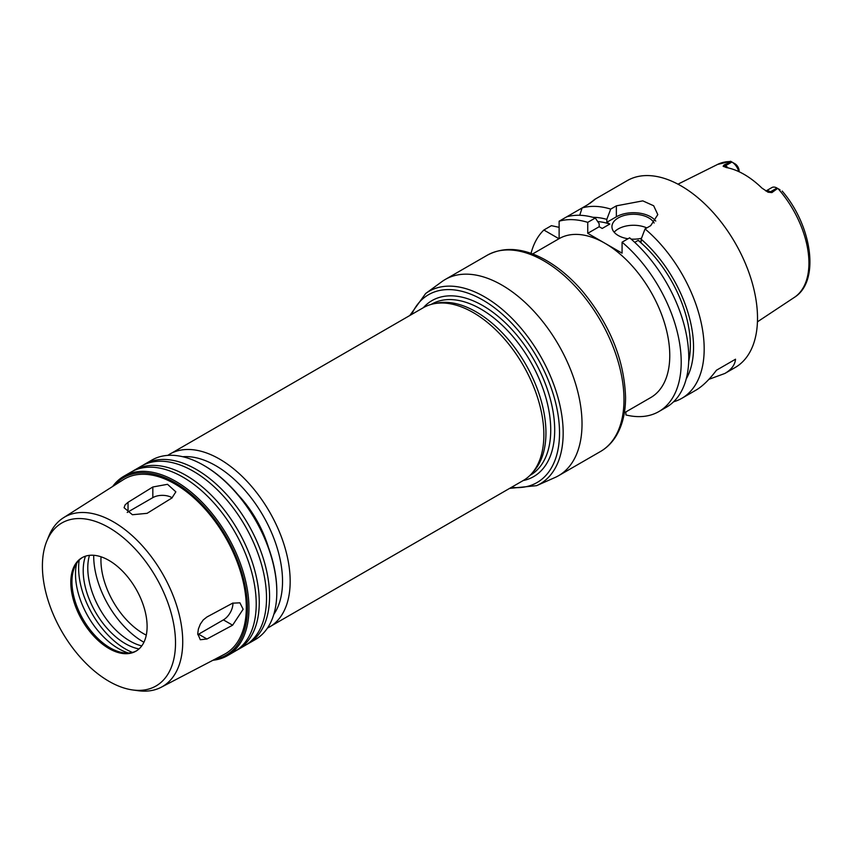 <?xml version="1.0" encoding="UTF-8"?>
<svg xmlns="http://www.w3.org/2000/svg" width="852" height="852" viewBox="0 0 852 852"><rect width="100%" height="100%" fill="white"/><g stroke="black" fill="none" stroke-linecap="round" stroke-linejoin="round"><path stroke-width="1.28" d="M197.77 634.633A13.483 7.785 120 0 0 198.612 634.197L223.405 619.883A13.483 7.785 120 0 0 232.937 603.014M206.951 639.011L200.295 639.735L197.728 633.686L198.388 629.032L200.284 624.186L203.234 619.947L206.908 617.008L232.617 603.173L239.923 602.833L243.139 609.244L232.617 625.198L206.951 639.011L198.612 634.197M172.2 497.813A13.483 7.785 0 0 0 152.827 497.632L128.034 511.945A13.483 7.785 0 0 0 127.225 512.457M147.108 513.33L132.411 514.736L124.083 507.717L125.084 504.906L127.981 502.35L152.827 486.993L167.514 484.309L175.853 491.849L171.902 498.005L147.108 513.33M625.89 411.921L625.89 414.945A107.906 62.302 -120 0 0 658.862 411.569A107.906 62.302 -120 0 0 678.256 336.189A107.906 62.302 -120 0 0 622.077 242.192L622.077 253.15L587.742 233.32L587.742 222.361A107.906 62.302 -120 0 0 559.125 221.211L559.125 238.645A91.718 52.952 60 0 1 604.909 243.235A91.718 52.952 60 0 1 669.768 355.572A91.718 52.952 60 0 1 650.768 397.554L624.356 412.805M559.125 238.645A91.718 52.952 -120 0 0 559.05 238.688A91.718 52.952 -120 0 0 558.965 238.741L543.864 230.019A107.906 62.302 -120 0 0 531.052 253.363M509.624 488.388L536.6 485.661L554.94 477.546A113.305 65.412 -120 0 0 558.55 475.714A113.305 65.412 -120 0 0 582.022 423.849A113.305 65.412 -120 0 0 532.564 309.83A113.305 65.412 -120 0 0 445.255 279.467A113.305 65.412 -120 0 0 441.858 281.682L425.659 293.503L409.812 315.506M523.16 480.571A101.633 58.681 -120 0 0 554.695 430.1A101.633 58.681 -120 0 0 503.926 321.46A101.633 58.681 -120 0 0 423.348 307.689M529.976 475.395L530.285 475.214A98.736 56.999 -120 0 0 550.733 430.015A98.736 56.999 -120 0 0 507.632 330.651A98.736 56.999 -120 0 0 431.549 304.207L431.24 304.377M267.432 628.137L523.192 480.549A99.812 57.627 -120 0 0 531.744 473.531L533.959 471.028A98.736 56.999 -120 0 0 545.951 432.773A98.736 56.999 -120 0 0 508.868 340.161A98.736 56.999 -120 0 0 437.023 303.11L433.743 303.781A99.812 57.627 -120 0 0 423.38 307.668L167.695 455.383M531.744 473.531A99.812 57.627 -120 0 0 543.864 434.861A99.812 57.627 -120 0 0 506.386 341.237A99.812 57.627 -120 0 0 433.743 303.781M268.455 547.399A80.929 46.722 -120 0 0 238.123 494.863M246.569 644.57A103.593 59.81 -120 0 0 248.113 643.729L255.366 639.543A103.593 59.81 -120 0 0 276.815 592.129L276.815 591.245A102.506 59.182 -120 0 0 204.331 465.693L203.564 465.256A103.593 59.81 -120 0 0 151.773 460.123L144.52 464.308A103.593 59.81 -120 0 0 143.019 465.235M276.815 592.129A103.593 59.81 -120 0 0 203.564 465.256M248.113 643.729A103.593 59.81 -120 0 0 269.562 596.315A103.593 59.81 -120 0 0 224.353 492.062A103.593 59.81 -120 0 0 144.52 464.308M236.26 650.523A103.593 59.81 -120 0 0 237.815 649.682L245.056 645.496A103.593 59.81 -120 0 0 266.516 598.072A103.593 59.81 -120 0 0 221.296 493.819A103.593 59.81 -120 0 0 141.475 466.076L134.222 470.261A103.593 59.81 -120 0 0 132.72 471.177M237.815 649.682A103.593 59.81 -120 0 0 259.264 602.257A103.593 59.81 -120 0 0 214.054 498.005A103.593 59.81 -120 0 0 134.222 470.261M212.979 660.247A103.593 59.81 -120 0 0 227.516 655.625L234.758 651.439A103.593 59.81 -120 0 0 256.218 604.015A103.593 59.81 -120 0 0 210.998 499.773A103.593 59.81 -120 0 0 131.176 472.019L123.923 476.204A103.593 59.81 -120 0 0 112.656 486.481M227.516 655.625A103.593 59.81 -120 0 0 248.965 608.2A103.593 59.81 -120 0 0 203.745 503.958A103.593 59.81 -120 0 0 123.923 476.204M214.842 659.267A102.506 59.182 -120 0 0 247.442 608.2A102.506 59.182 -120 0 0 195.779 498.207A102.506 59.182 -120 0 0 114.434 485.352M132.699 689.96L138.226 690.716A97.863 56.498 -120 0 0 161.241 687.234L224.14 654.421A100.887 58.245 -120 0 0 246.292 607.54A100.887 58.245 -120 0 0 201.445 505.151A100.887 58.245 -120 0 0 123.274 479.729L63.41 517.792A97.863 56.498 -120 0 0 48.894 535.983L46.785 541.148A94.125 54.336 -120 0 0 61.898 631.63A94.125 54.336 -120 0 0 132.699 689.96A94.125 54.336 -120 0 0 175.512 642.887A94.125 54.336 -120 0 0 121.027 535.855A94.125 54.336 -120 0 0 46.785 541.148M161.241 687.234A97.863 56.498 -120 0 0 182.733 641.769A97.863 56.498 -120 0 0 139.217 542.458A97.863 56.498 -120 0 0 63.41 517.792M147.108 626.486A53.953 31.151 -120 0 0 123.551 572.193A53.953 31.151 -120 0 0 81.973 557.74A53.953 31.151 -120 0 0 81.973 620.032A53.953 31.151 -120 0 0 135.926 651.184A53.953 31.151 -120 0 0 147.108 626.486M82.559 557.41A53.953 31.151 -120 0 0 74.465 567.507A53.953 31.151 -120 0 0 83.123 619.372A53.953 31.151 -120 0 0 123.71 652.813A53.953 31.151 -120 0 0 136.501 650.843M76.68 563.268A60.801 35.102 -120 0 0 128.492 653.015M79.161 560.158A66.094 38.159 -120 0 0 132.422 652.408M85.477 556.186A59.619 34.421 -120 0 0 95.552 612.194A59.619 34.421 -120 0 0 139.025 648.926M89.471 555.334A59.619 34.421 -120 0 0 100.131 609.553A59.619 34.421 -120 0 0 141.751 645.891M93.699 556.005L93.699 555.27A70.141 40.491 -120 0 0 93.699 556.005A70.141 40.491 -120 0 0 143.285 641.907A70.141 40.491 -120 0 0 143.924 642.27L143.285 641.907M101.047 556.803A59.885 34.581 -120 0 0 146.278 635.134M739.099 171.753L739.099 170.933A5.826 3.365 60 0 0 735.042 163.829L730.633 161.284L717.586 164.425L677.968 184.17M738.727 171.582A10.139 5.857 -120 0 0 731.932 162.04L725.446 165.778L724.051 164.979L731.293 161.667M780.038 189.815L777.631 188.42L771.891 192.595L770.496 191.796A10.139 5.857 -120 0 0 767.407 190.816A10.139 5.857 -120 0 0 765.937 191.05M724.051 164.979L723.135 166.215L726.373 167.556A77.553 44.773 -120 0 1 761.944 188.1L768.184 192.222L771.891 192.595M767.396 191.838L768.184 192.222A5.4 3.11 120 0 0 770.496 191.796L776.981 188.047A10.139 5.857 -120 0 0 771.912 187.546L765.895 191.018M728.109 167.908A10.139 5.857 -120 0 0 725.446 165.778A5.4 3.11 -60 0 1 723.135 166.215L723.518 166.534M777.631 188.42L776.981 188.047M673.57 401.803A107.906 62.302 -120 0 0 681.834 398.31L695.871 390.205C702.463 386.361 709.322 379.704 716.457 370.226L735.532 359.214C734.967 364.901 731.41 369.651 724.86 373.464L708.907 379.321M716.457 370.226L735.532 359.214M589.541 203.649C597.092 197.856 596.496 198.207 587.742 204.693L582.097 207.952L579.743 215.279M587.742 222.361L595.292 218.005A107.906 62.302 -120 0 0 566.676 216.845L559.125 221.211M589.627 203.564L594.845 199.538M566.772 216.823A107.906 62.302 -120 0 1 566.836 216.759L582.097 207.952A107.906 62.302 -120 0 1 610.714 209.102L616.358 205.843L642.802 200.87L653.676 205.769L657.797 214.619L650.694 225.673L645.049 228.932L641.151 239.188L641.151 242.128L638.137 240.392L634.729 242.351M543.864 230.019L551.414 225.663L559.125 227.335M595.292 218.005L599.19 223.767L599.19 226.717L602.204 228.453L609.83 224.055L606.816 222.308L606.816 219.369A98.363 56.796 -120 0 0 592.917 217.313M606.816 219.369L610.714 209.102M609.83 224.055A93.88 54.198 -120 0 0 597.689 221.552M681.834 398.31A107.906 62.302 -120 0 0 704.178 348.915A107.906 62.302 -120 0 0 645.049 228.932M724.86 373.464L735.159 367.521A107.906 62.302 -120 0 0 757.513 318.126A107.906 62.302 -120 0 0 710.408 209.528A107.906 62.302 -120 0 0 627.253 180.624L594.185 199.719M686.211 378.916A98.363 56.796 -120 0 0 641.151 239.188M688.693 361.589A93.88 54.198 -120 0 0 638.137 240.392M646.806 227.91A21.577 12.46 0 0 0 614.164 232.223M628.009 238.762A21.577 12.46 180 0 1 618.264 235.525A21.577 12.46 180 0 1 611.938 226.717A21.577 12.46 180 0 1 630.299 214.395A21.577 12.46 180 0 1 654.134 223.032M641.492 238.294A21.577 12.46 180 0 1 631.108 239.093M658.862 411.569L666.413 407.213A107.906 62.302 -120 0 0 685.807 331.822A107.906 62.302 -120 0 0 629.628 237.825L622.077 242.192M655.752 221.083A24.282 14.015 0 0 0 616.358 216.802L606.816 222.308M599.19 226.717L587.742 233.32M223.405 619.883L232.617 625.198M128.034 511.945L128.034 502.318M152.827 497.632L152.827 486.993M623.983 399.62A113.305 65.412 -120 0 0 574.525 285.601A113.305 65.412 -120 0 0 487.216 255.249C503.681 246.484 522.542 247.751 543.789 259.04C557.4 266.431 570.201 277.049 582.204 290.883C609.883 324.388 624.335 359.906 625.56 397.415C625.56 413.092 622.226 426.256 615.549 436.906C611.566 443.115 606.56 447.971 600.522 451.485A113.305 65.412 -120 0 0 623.983 399.62M536.6 485.661A111.154 64.177 -120 0 0 563.172 432.976A111.154 64.177 -120 0 0 512.382 318.776A111.154 64.177 -120 0 0 425.659 293.503M511.498 487.301A108.47 62.622 -120 0 0 559.53 432.891A108.47 62.622 -120 0 0 497.43 310.096A108.47 62.622 -120 0 0 411.686 314.42M269.498 627.029A99.812 57.627 -120 0 0 290.17 581.33A99.812 57.627 -120 0 0 246.601 480.89A99.812 57.627 -120 0 0 169.686 454.148M273.79 614.43A94.412 54.517 -120 0 0 282.534 581.33A94.412 54.517 -120 0 0 182.743 456.725M734.978 163.797L731.932 162.04M782.179 191.05C812.158 225.876 820.306 281.479 794.352 297.391A76.818 44.347 -120 0 0 808.931 263.055A76.818 44.347 -120 0 0 778.078 188.686M731.133 161.582A76.818 44.347 -120 0 0 717.586 164.425M616.358 216.802L616.358 205.843M559.05 238.688L532.638 253.939M487.216 255.249L445.255 279.467M600.522 451.485L558.55 475.714M794.352 297.391L757.439 321.832"/></g></svg>
